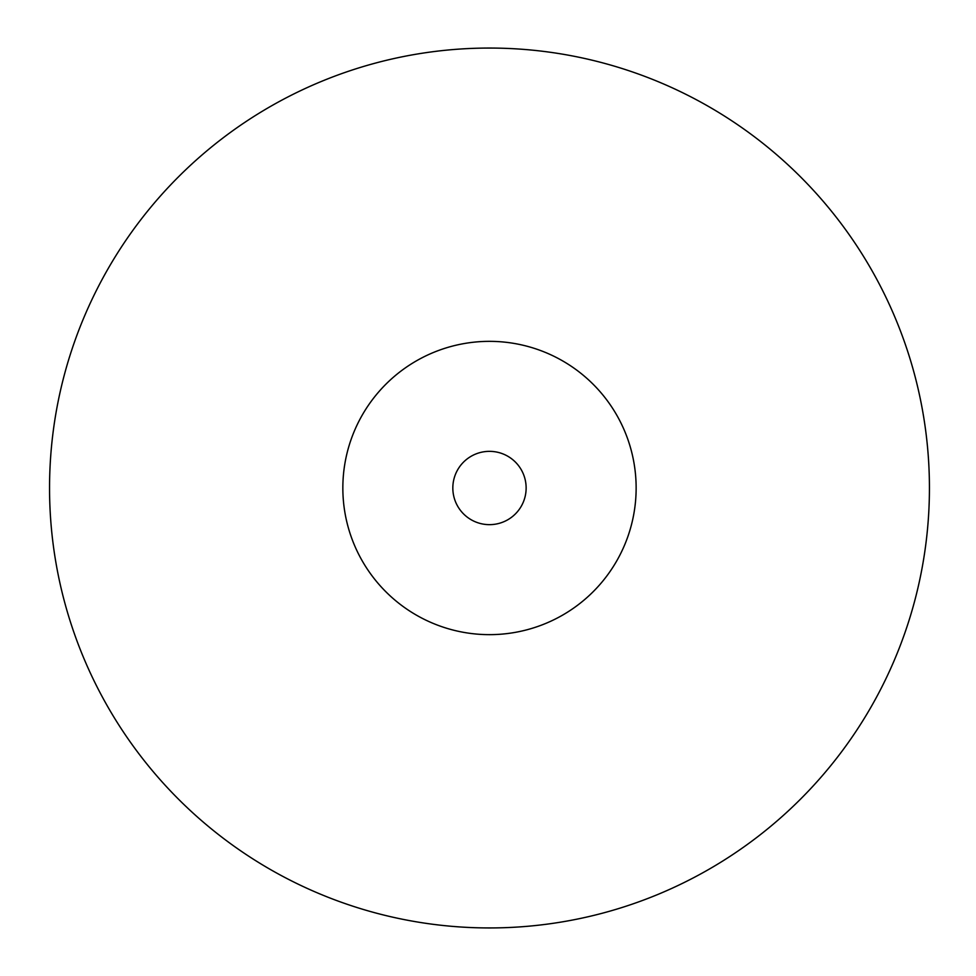 <?xml version="1.0" encoding="UTF-8"?>
<svg xmlns="http://www.w3.org/2000/svg" width="976" height="976" viewBox="0 0 976 976"><rect width="100%" height="100%" fill="white"/><g stroke="black" fill="none" stroke-linecap="round" stroke-linejoin="round"><path stroke-width="1.46" d="M342.844 488A146.644 146.644 0 0 1 562.81 360.998A146.644 146.644 0 0 1 562.81 615.002A146.644 146.644 0 0 1 342.844 488M49.544 488A439.944 439.944 0 0 0 709.454 869.006A439.944 439.944 0 0 0 709.454 106.994A439.944 439.944 0 0 0 49.544 488M452.827 488A36.661 36.661 0 0 1 507.813 456.256A36.661 36.661 0 0 1 507.813 519.744A36.661 36.661 0 0 1 452.827 488"/></g></svg>
